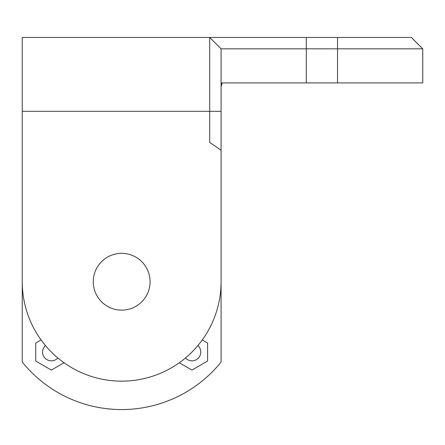 <?xml version="1.0" encoding="UTF-8"?>
<svg xmlns="http://www.w3.org/2000/svg" width="445" height="445" viewBox="0 0 445 445"><rect width="100%" height="100%" fill="white"/><g stroke="black" fill="none" stroke-linecap="round" stroke-linejoin="round"><path stroke-width="0.67" d="M221.082 48.828L209.717 37.463L209.717 111.317L22.25 111.317L22.25 281.741A99.413 99.413 0 0 0 121.663 381.154A99.413 99.413 0 0 0 221.082 281.741L221.082 150.371A164.745 164.745 0 0 0 209.717 142.5L209.717 111.317L221.082 111.317L221.082 48.828L422.75 48.828L411.386 37.463L22.25 37.463L22.25 362.08A127.821 127.821 0 0 0 221.082 362.08L221.082 111.317M337.538 37.463L337.538 82.909L422.75 82.909L422.75 48.828L411.386 37.463M337.538 82.909L306.293 82.909L306.293 37.463M221.082 82.909L306.293 82.909M93.261 281.741A28.402 28.402 0 0 1 135.87 257.143A28.402 28.402 0 0 1 135.87 306.338A28.402 28.402 0 0 1 93.261 281.741M222.272 82.909L221.082 86.697M64.047 362.758L51.37 370.079L35.745 361.056L35.745 343.017L41.068 339.947M45.423 345.543A8.805 8.805 0 0 0 51.37 360.845A8.805 8.805 0 0 0 57.861 357.98M202.258 339.947L207.587 343.017L207.587 361.056L191.962 370.079L179.285 362.758M185.465 357.98A8.805 8.805 0 0 0 200.172 355.227A8.805 8.805 0 0 0 197.908 345.543"/></g></svg>
